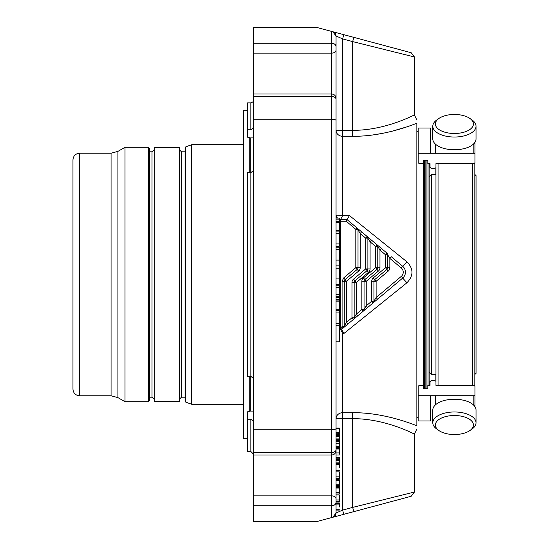 <?xml version="1.0" encoding="UTF-8"?>
<svg xmlns="http://www.w3.org/2000/svg" width="549" height="549" viewBox="0 0 549 549"><rect width="100%" height="100%" fill="white"/><g stroke="black" fill="none" stroke-linecap="round" stroke-linejoin="round"><path stroke-width="0.82" d="M185.788 402.149L191.656 404.284L191.656 144.716L185.788 146.851L185.068 147.88L185.068 401.12L185.788 402.149L185.788 146.851M247.544 438.768L243.735 438.768L243.735 110.232L247.544 110.232M249.225 172.585L249.225 137.634M249.225 411.366L249.225 376.415M253.576 411.084L253.576 378.234M253.576 170.766L253.576 137.916M253.59 127.821L250.845 129.79L250.845 102.869L252.904 101.915L250.845 102.869L247.544 102.869L247.544 137.195L250.289 137.916L253.59 137.916M339.344 329.537A4.392 4.392 0 0 1 340.442 329.4L341.533 329.4L347.888 324.068L346.481 322.387L346.481 281.28L344.285 281.28L345.067 279.599L343.653 277.952L342.089 281.356L344.285 281.28L344.285 326.072A2.196 2.196 0 0 1 343.496 327.753A2.196 0.364 50 0 1 342.089 326.628A2.196 0.556 0 0 0 344.285 326.072L346.481 322.387L351.971 317.782L354.167 317.782L356.363 314.097L361.853 309.492L364.049 309.492L366.245 305.807L371.735 301.195L373.931 301.195L373.931 281.28A2.196 2.196 0 0 1 374.713 279.599A2.196 2.196 0 0 0 373.931 281.28L376.127 281.28L374.713 279.599L386.867 269.401A2.196 2.196 0 0 0 387.656 267.72L387.656 254.715A2.196 2.196 0 0 0 386.867 253.034L376.985 244.737L381.377 248.423L379.97 250.104L377.774 246.419A2.196 2.196 0 0 0 376.985 244.737L367.103 236.447L371.495 240.133L370.088 241.814L367.892 238.129A2.196 2.196 0 0 0 367.103 236.447L347.03 219.6L346.227 221.226L355.814 229.358L357.221 228.158L361.613 231.843L360.206 233.524L358.01 229.839A2.196 2.196 0 0 0 357.221 228.158L347.03 219.6L349.425 215.551L406.926 261.811C413.637 268.777 413.637 275.77 406.926 282.776L402.691 278.082A7.686 7.686 0 0 0 402.691 266.306L391.259 256.719L389.852 258.401L387.656 254.715L385.46 254.715L386.867 253.034M374.713 279.599L373.299 277.918L385.46 267.72L388.28 271.082A4.392 4.392 0 0 0 389.852 267.72L385.46 267.72L385.46 254.715L379.97 250.104L379.97 267.72L377.774 267.72L377.774 246.419A2.196 2.196 0 0 0 376.985 244.737L375.578 246.419L377.774 246.419L377.774 267.72L375.578 267.72L376.985 269.401A2.196 2.196 0 0 0 377.774 267.72M364.831 279.599L363.417 277.918A4.392 4.392 0 0 0 361.853 281.28L361.853 309.492L363.26 311.173A2.196 2.196 0 0 0 364.049 309.492L364.049 281.28A2.196 2.196 0 0 1 364.831 279.599A2.196 2.196 0 0 0 364.049 281.28L366.245 281.28L364.831 279.599L376.985 269.401L378.398 271.082A4.392 4.392 0 0 0 379.97 267.72M354.949 280.807L353.535 279.125A4.392 4.392 0 0 0 351.971 282.488L351.971 317.782L353.378 319.463A2.196 2.196 0 0 0 354.167 317.782L354.167 282.488A2.196 2.196 0 0 1 354.949 280.807A2.196 2.196 0 0 0 354.167 282.488L356.363 282.488L354.949 280.807L367.103 270.609A2.196 2.196 0 0 0 367.892 268.928L367.892 238.129L365.696 238.129L367.103 236.447M353.535 279.125L365.696 268.928L368.516 272.29A4.392 4.392 0 0 0 370.088 268.928L365.696 268.928L365.696 238.129L360.206 233.524L360.206 267.72L355.814 267.644L357.221 269.401A2.196 2.196 0 0 0 358.01 267.72L358.01 229.839A2.196 0.48 0 0 0 355.814 229.358L355.814 267.644L343.653 277.952M358.634 271.082L346.481 281.28L345.067 279.599L357.221 269.401L358.634 271.082A4.392 4.392 0 0 0 360.206 267.72M252.904 101.915L253.59 100.021M253.59 505.759L331.658 505.759A4.392 3.479 0 0 0 336.05 502.273L336.05 498.986A4.392 3.109 0 0 0 331.658 495.877L331.658 455.011L253.59 455.011L253.59 495.877L331.658 495.877L331.658 517.577L316.828 521.55L253.59 521.55L253.59 495.877M253.59 454.243L250.845 451.498L250.845 419.21L253.59 421.179M250.845 419.21L247.544 419.21L247.544 411.805L250.289 411.084L250.289 376.415M250.845 451.498L247.544 451.498L247.544 419.21M253.59 411.084L250.289 411.084M253.59 455.011L253.59 27.45L316.828 27.45L332.79 31.725L336.05 35.973A4.392 4.392 0 0 0 332.79 31.725L411.187 52.731L414.44 56.972L352.678 41.6L353.817 37.359M253.59 378.385L250.845 376.415L250.845 172.585L253.59 170.615M250.845 172.585L247.544 172.585L247.544 376.415L250.845 376.415M250.845 129.79L247.544 129.79M373.299 277.918A4.392 4.392 0 0 0 371.735 281.28L371.735 301.195L373.142 302.876A2.196 2.196 0 0 0 373.931 301.195L376.127 297.51L377.534 299.191L347.888 324.068M339.344 297.524L336.05 297.524L339.344 297.537L339.344 325.694L336.05 325.694M342.089 281.356L342.089 326.628L340.737 327.774L341.54 329.4M343.77 514.331L342.638 510.09L336.05 513.027A4.392 4.392 0 0 1 332.79 517.275L353.817 511.641L352.678 507.4L414.44 492.028L411.187 496.269L353.817 511.641M253.59 53.123L331.658 53.123L331.658 429.771L253.59 429.771M336.05 498.986L336.05 384.568L336.05 418.654L342.638 418.654L342.638 510.09L352.678 507.4L352.678 418.654C386.242 418.544 414.797 434.561 414.44 434.039C414.818 434.582 386.324 418.551 352.678 418.654L352.678 412.704C380.704 412.429 407.152 421.9 416.856 425.784L416.856 123.216C416.856 119.346 416.856 119.346 416.856 123.216C407.07 127.114 380.807 136.557 352.678 136.296L352.678 130.346C386.242 130.456 414.797 114.439 414.44 114.961C414.818 114.418 386.324 130.449 352.678 130.346L342.638 130.346L342.638 38.91L336.05 35.973L336.05 130.346A6.588 5.95 180 0 0 342.638 136.296L342.638 130.346L336.05 130.346L336.05 120.499C335.823 119.737 334.362 119.311 331.658 119.229L253.59 119.229M339.344 247.228L336.05 247.228L339.344 247.228L339.344 249.569L336.05 249.569M339.344 296.7L336.05 296.7L339.344 296.7L339.344 249.569M336.05 341.794L339.344 341.794L339.344 325.694M339.344 246.247L336.05 246.247L339.344 246.247L339.344 218.077M339.344 485.337L339.344 479.785L336.05 479.785L336.05 478.989L339.344 478.989M336.05 486.62L339.344 486.62L339.344 485.542L336.05 485.542L336.05 487.21L339.344 487.21L339.344 488.047L336.05 488.047M336.05 462.862L339.344 462.862L339.344 459.321L336.05 459.321L336.05 463.679L339.344 463.679M339.344 492.769L339.344 488.047M339.344 494.978L336.05 494.978L336.05 494.045L339.344 494.045L339.344 492.968L336.05 492.968M339.344 434.06L336.05 434.19M339.344 437.011L339.344 428.261M339.344 434.465L336.05 434.458L339.344 434.472M339.344 440.38L336.05 440.38L336.05 439.667L339.344 439.667L339.344 436.75L336.05 436.75M336.05 459.321L339.344 459.094L339.344 457.296L336.05 457.296L336.05 454.991L339.344 454.991M339.344 454.195L339.344 448.252L336.05 448.252L339.344 448.252M339.344 478.584L339.344 471.968M339.344 501.697L339.344 495.074M336.05 448.252L336.05 447.675L339.344 447.675L339.344 440.977M339.344 467.357L339.344 463.871M339.344 506.981L339.344 503.488M352.678 130.346L352.678 41.6L342.638 38.91L343.77 34.669M336.05 87.277L336.05 35.973A4.392 4.392 0 0 0 332.797 31.725M336.05 86.79L336.05 79.845M336.05 50.583L336.05 51.215M336.05 56.279L336.05 58.908M336.05 63.856L336.05 68.09M336.05 76.881L336.05 78.514M352.678 418.654L342.638 418.654L342.638 412.704A6.588 5.95 -0 0 0 336.05 418.654L336.05 363.713M336.05 74.335L336.05 75.138M336.05 75.604L336.05 69.421M336.05 502.273L336.05 513.027L332.79 517.275L331.658 517.577M368.516 272.29L356.363 282.488L356.363 314.097L357.77 315.778M364.049 309.492A2.196 2.196 0 0 1 363.26 311.173A2.196 2.196 0 0 0 364.049 309.492M378.398 271.082L366.245 281.28L366.245 305.807L367.652 307.488M377.534 299.191L402.691 278.082L401.278 276.401A5.49 5.49 0 0 0 401.278 267.994L389.852 258.401L389.852 267.72M339.344 219.463A4.392 4.392 0 0 0 340.442 219.6L347.023 219.6M339.344 299.335L336.05 299.335M339.344 300.948L336.05 300.948M339.344 301.875L336.05 301.875M339.344 309.794L336.05 309.794M339.344 310.672L336.05 310.672M339.344 312.058L336.05 312.058M336.05 418.654L336.05 428.083L339.344 428.083M339.344 441.259L336.05 441.259L336.05 446.536L339.344 446.536M339.344 470.102L336.05 470.102L336.05 471.866L339.344 471.866M336.05 394.717L336.05 428.501C335.823 429.263 334.362 429.689 331.658 429.771L331.658 455.011C334.32 454.75 335.789 453.289 336.05 450.619M336.05 154.283L336.05 428.501M336.05 164.432L336.05 105.278M337.484 218.056A4.392 4.104 -90 0 1 336.537 215.832L336.05 215.208A4.392 4.392 0 0 0 337.1 218.056M339.344 285.233L336.05 285.233M339.344 219.868L336.05 219.868M339.344 221.48L336.05 221.48M339.344 222.414L336.05 222.414M339.344 230.347L336.05 230.347M336.05 482.866L336.05 480.965M339.344 480.615L336.05 480.615L336.05 479.785M339.344 460.638L336.05 460.638M339.344 432.619L336.05 432.619L336.05 428.591L339.344 428.591M339.344 433.264L336.05 433.264L336.05 432.619M339.344 438.054L336.05 438.054M339.344 458.786L336.05 458.786M339.344 478.371L336.05 478.371L336.05 471.968M336.05 501.697L336.05 499.954L339.344 499.954M339.344 470.466L336.05 470.466L336.05 464.468L339.344 464.468M339.344 509.726L336.05 509.726L336.05 510.083L339.344 510.083M336.05 130.346L336.05 43.968M470.877 119.222A19.023 9.511 180 0 1 466.183 131.444A19.023 9.511 180 0 1 441.314 130.875A19.023 9.511 180 0 1 438.877 118.481A19.023 9.511 180 0 1 469.937 118.481A19.023 9.511 180 0 1 470.877 119.222M339.344 329.613A4.392 4.104 90 0 1 340.606 329.4L342.638 333.449L342.638 412.704L352.678 412.704M339.344 219.387A4.392 4.104 -90 0 0 340.606 219.6L342.638 215.551L336.537 215.832M470.877 420.273A19.023 9.511 0 0 1 469.937 430.519A19.023 9.511 0 0 1 438.877 430.519A19.023 9.511 0 0 1 444.148 417.014A19.023 9.511 0 0 1 470.877 420.273M469.937 118.481L472.058 119.984A21.617 10.808 180 0 1 473.128 120.814A21.617 10.808 180 0 1 476.024 126.222A21.617 10.808 180 0 1 454.407 137.03A21.617 10.808 180 0 1 432.79 126.222A21.617 10.808 180 0 1 436.757 119.984L438.877 118.481M341.581 329.4L343.935 333.449L342.638 333.449M406.926 282.776L343.935 333.449M406.926 261.811A6.588 0.35 -50 0 1 402.691 266.306L401.278 267.994M414.44 56.972L414.44 114.961L409.842 117.074M424.542 388.747L424.542 160.253M438.877 430.519L436.757 429.016A21.617 10.808 0 0 1 432.79 422.778A21.617 10.808 0 0 1 448.814 412.34A21.617 10.808 0 0 1 473.128 417.377A21.617 10.808 0 0 1 476.024 422.778A21.617 10.808 0 0 1 472.058 429.016L469.937 430.519M476.024 126.222L476.024 138.952A21.617 10.808 180 0 1 460 149.39A21.617 10.808 180 0 1 435.686 144.353A21.617 10.808 180 0 1 432.79 138.952L432.79 126.222M426.957 160.253L426.957 388.747M373.196 134.903L382.756 133.318M391.657 131.335L406.665 126.922M416.856 425.784C416.856 429.654 416.856 429.654 416.856 425.784M423.444 388.747L423.444 160.253M432.79 422.778L432.79 410.048A21.617 10.808 0 0 1 448.814 399.61A21.617 10.808 0 0 1 473.128 404.647A21.617 10.808 0 0 1 476.024 410.048L476.024 422.778M429.153 163.616L429.153 385.384M429.153 176.723L431.349 174.527L431.349 374.473L435.851 374.473L435.851 381.232L434.863 380.759L431.13 380.759L430.032 381.596L430.032 385.384L430.032 381.596M418.173 417.514L416.856 417.514M431.349 174.527L435.851 174.527L435.851 167.768L434.863 168.241L431.13 168.241L430.032 167.404L430.032 163.616L427.836 163.616L427.836 160.253L423.334 160.253L423.334 162.779L422.236 163.616L419.271 163.616L418.173 162.779L418.173 128.027L430.485 128.027L430.485 153.267L418.173 153.267M430.032 167.404L430.032 163.616M430.485 153.267L435.508 153.267L435.508 144.195M473.842 143.68L473.842 153.267L435.508 153.267M473.842 153.267L474.94 154.111L474.94 162.779L473.842 163.616L435.961 163.616L435.961 164.837L435.961 163.616M474.94 142.328L474.94 154.111M430.032 385.384L427.836 385.384L427.836 388.747L423.334 388.747L423.334 386.221L422.236 385.384L419.271 385.384L418.173 386.221L418.173 420.973L430.485 420.973L430.485 395.733L418.173 395.733M435.508 404.805L435.508 395.733L430.485 395.733M435.961 164.837L435.961 385.384L473.842 385.384L474.94 386.221L474.94 394.889L473.842 395.733L435.508 395.733M474.94 394.889L474.94 406.672M435.961 384.163L435.961 385.384M474.83 385.878L474.83 163.122M474.94 374.473L474.94 174.527L476.038 175.625L476.038 373.375L474.83 374.473M476.038 183.97L476.038 365.03M185.068 151.798L181.445 151.798L179.249 149.602M179.249 401.484L179.249 147.516L154.214 147.516L154.214 401.484L179.249 401.484M149.493 397.202L152.018 397.202L154.214 399.398M149.493 151.798L152.018 151.798L154.214 149.602M148.395 401.703L148.395 147.297L149.493 148.395L149.493 400.605L148.395 401.703L125.007 401.703L125.007 147.297L117.925 151.387L117.925 397.613L125.007 401.703M79.55 395.774L79.55 153.226C75.549 153.617 73.353 155.813 72.962 159.814L72.962 389.186C73.353 393.187 75.549 395.383 79.55 395.774L111.063 395.774L117.925 397.613M250.289 172.585L250.289 137.916M401.278 276.401L376.127 297.51L376.127 281.28L388.28 271.082M371.735 281.28L373.931 281.28M363.417 277.918L375.578 267.72L375.578 246.419L370.088 241.814L370.088 268.928M361.853 281.28L364.049 281.28M351.971 282.488L354.167 282.488M340.442 219.6L340.442 221.226L346.227 221.226M339.344 221.192A4.392 1.139 180 0 0 340.442 221.226L340.737 327.774M336.05 449.761A4.392 2.676 0 0 1 331.658 452.445L253.59 452.445M336.05 99.239A4.392 2.676 180 0 0 331.658 96.555L253.59 96.555M331.658 31.423L331.658 53.123A4.392 3.109 180 0 0 336.05 50.014M336.05 46.727A4.392 3.479 180 0 0 331.658 43.241L253.59 43.241M339.344 327.808A4.392 1.139 180 0 1 340.442 327.774L340.442 329.4M339.344 323.354L336.05 323.354M339.344 260.116L336.05 260.116M339.344 268.207L336.05 268.207M339.344 278.919L336.05 278.919M339.344 287.573L336.05 287.573M339.344 294.36L336.05 294.36M339.344 231.115L336.05 231.115M339.344 233.284L336.05 233.284M339.344 243.907L336.05 243.907M339.344 484.781L336.05 484.781M339.344 492.206L336.05 492.206M339.344 435.68L336.05 435.68M339.344 448.993L336.05 448.993M339.344 452.918L336.05 452.918M339.344 476.841L336.05 476.841M339.344 501.477L336.05 501.477M339.344 504.092L336.05 504.092M349.425 215.551L342.638 215.551L342.638 136.296L352.678 136.296M425.859 160.253L425.859 388.747M428.055 163.616L428.055 385.384M473.842 395.733L473.842 405.32M438.047 385.384L438.047 163.616M472.634 385.384L472.634 163.616M181.445 151.798L181.445 397.202L179.249 399.398M152.018 397.202L152.018 151.798M111.063 395.774L111.063 153.226L79.55 153.226M243.735 144.716L191.656 144.716M243.735 404.284L191.656 404.284M336.05 98.381C335.789 95.711 334.32 94.25 331.658 93.989L253.59 93.989M339.344 265.867L336.05 265.867M339.344 284.773L336.05 284.773M339.344 218.056L336.05 218.056M336.05 502.095L339.344 502.095M336.05 443.53L339.344 443.53M336.05 443.455L339.344 443.455M336.05 503.296L339.344 503.296M416.856 428.941L414.44 434.039L414.44 492.028M414.44 114.961L416.856 120.059M429.153 372.277L431.349 374.473M418.173 131.486L416.856 131.486M185.068 397.202L181.445 397.202M148.395 147.297L125.007 147.297M117.925 151.387L111.063 153.226"/></g></svg>
